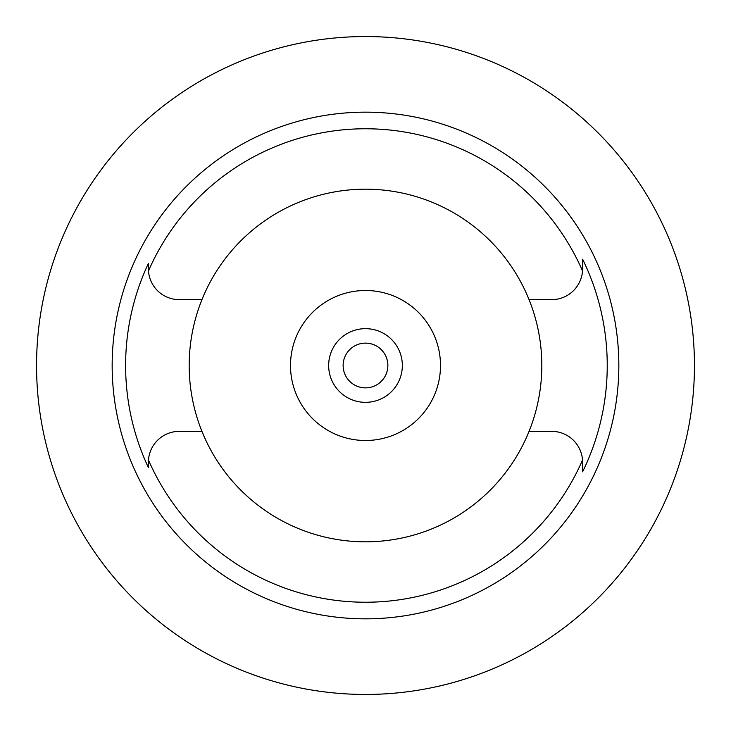 <?xml version="1.0" encoding="UTF-8"?>
<svg xmlns="http://www.w3.org/2000/svg" width="731" height="731" viewBox="0 0 731 731"><rect width="100%" height="100%" fill="white"/><g stroke="black" fill="none" stroke-linecap="round" stroke-linejoin="round"><path stroke-width="1.1" d="M179.342 299.655L201.939 299.655A176.317 176.317 0 0 0 365.5 541.817A176.317 176.317 0 0 0 529.061 299.655L551.658 299.655A30.949 30.949 0 0 0 582.607 268.706L582.525 270.945A236.725 236.725 0 0 0 148.475 270.945L148.393 268.706A30.949 30.949 0 0 0 179.342 299.655M529.061 299.655A176.317 176.317 0 0 0 201.939 299.655M529.061 431.345L551.658 431.345A30.949 30.949 0 0 1 582.525 460.055A236.725 236.725 0 0 1 148.475 460.055A30.949 30.949 0 0 0 148.393 462.294L148.475 460.055A30.949 30.949 0 0 1 179.342 431.345L201.939 431.345M148.393 463.728L148.393 467.548A239.896 239.896 0 0 1 148.393 263.452L148.393 263.891M148.393 263.452L148.393 268.706M365.5 112.163A253.337 253.337 0 0 0 112.163 365.5A253.337 253.337 0 0 0 365.5 618.837A253.337 253.337 0 0 0 618.837 365.5A253.337 253.337 0 0 0 365.5 112.163M148.393 462.294L148.393 467.548M582.607 268.706L582.607 259.194A241.742 241.742 0 0 1 582.607 471.815L582.607 462.294A30.949 30.949 0 0 0 582.525 460.055L582.607 464.898M582.607 266.852L582.607 259.697M365.5 440.501A75.001 75.001 0 0 0 440.501 365.5A75.001 75.001 0 0 0 365.5 290.499A75.001 75.001 0 0 0 290.499 365.5A75.001 75.001 0 0 0 365.5 440.501M365.5 402.342A36.842 36.842 0 0 0 402.342 365.5A36.842 36.842 0 0 0 365.5 328.658A36.842 36.842 0 0 0 328.658 365.5A36.842 36.842 0 0 0 365.5 402.342M365.5 387.869A22.369 22.369 0 0 0 387.869 365.5A22.369 22.369 0 0 0 365.5 343.131A22.369 22.369 0 0 0 343.131 365.5A22.369 22.369 0 0 0 365.5 387.869M157.604 110.573A328.95 328.95 0 0 1 694.45 365.5A328.95 328.95 0 0 1 365.5 694.45A328.95 328.95 0 0 1 36.55 365.5A328.95 328.95 0 0 1 365.5 36.55M110.573 157.604L111.213 156.827M111.231 156.799L114.694 152.651M114.895 152.413L116.942 150.029M117.326 149.581L119.016 147.662M119.464 147.159L122.488 143.797M125.074 140.992L126.034 139.977M130.054 135.774L134.522 131.288M38.926 326.026L39.821 319.209M40.79 312.841L41.137 310.766M41.731 307.367L42.499 303.21M42.59 302.771L42.919 301.071M43.019 300.587L43.193 299.71M43.193 431.29L43.019 430.413M42.91 429.874L42.608 428.357M42.508 427.799L41.731 423.669M41.164 420.389L40.799 418.223M39.83 411.845L38.926 404.974M691.023 412.869L689.954 419.695M688.821 426.072L688.575 427.388M687.752 431.546L686.875 435.694M686.29 438.308L686.089 439.185M686.089 291.815L686.29 292.692M686.875 295.297L687.743 299.408M688.556 303.511L688.812 304.864M689.945 311.232L691.023 318.131"/></g></svg>
